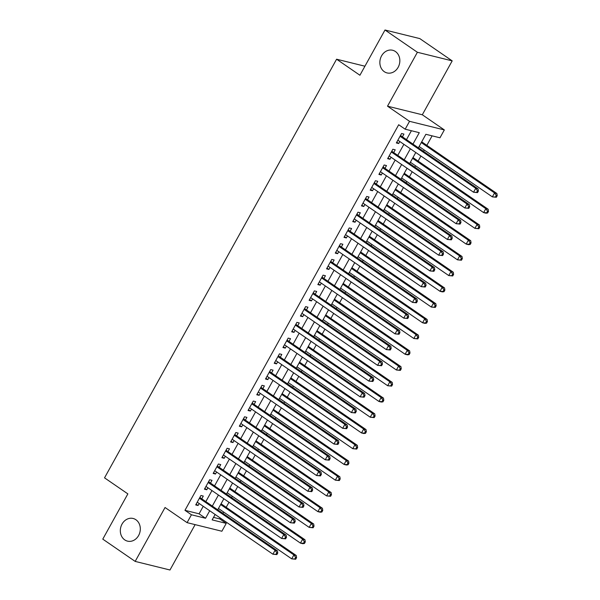 <?xml version="1.0" encoding="UTF-8"?>
<svg xmlns="http://www.w3.org/2000/svg" width="600" height="600" viewBox="0 0 600 600"><rect width="100%" height="100%" fill="white"/><g stroke="black" fill="none" stroke-linecap="round" stroke-linejoin="round"><path stroke-width="0.9" d="M135.9 519.735A11.67 9.885 103.9 0 1 139.373 533.895A11.67 9.885 103.9 0 1 127.523 541.14A11.67 9.885 103.9 0 1 124.733 539.88A11.67 9.885 103.9 0 1 121.267 525.72A11.67 9.885 103.9 0 1 133.118 518.475A11.67 9.885 103.9 0 1 135.9 519.735M395.43 51.525A11.67 9.885 103.9 0 1 398.903 65.685A11.67 9.885 103.9 0 1 387.053 72.93A11.67 9.885 103.9 0 1 384.27 71.67A11.67 9.885 103.9 0 1 380.798 57.51A11.67 9.885 103.9 0 1 392.647 50.265A11.67 9.885 103.9 0 1 395.43 51.525M213.525 517.38L219.765 518.918L226.245 523.373L221.88 531.24L187.08 522.645L191.438 514.778L205.553 518.265L209.715 510.75M364.928 66.21L336.593 59.213L104.535 477.847L127.86 493.882L102.78 539.13L135.172 561.405L169.98 570L195.12 524.632M336.593 59.213L359.918 75.248L384.998 30L419.798 38.595L452.19 60.87L417.39 52.275L387.51 106.177L409.537 121.328L444.338 129.922L439.98 137.79L425.865 134.303L418.38 147.817M387.51 106.177L422.31 114.773L452.19 60.87M422.31 114.773L444.338 129.922M219.765 518.918L220.267 518.01M222.862 513.33L223.597 512.01M226.192 507.322L228.99 502.275M231.593 497.588L232.32 496.275M234.915 491.588L237.72 486.54M240.315 481.853L241.042 480.533M243.638 475.845L246.442 470.798M249.038 466.11L249.765 464.798M252.368 460.11L255.165 455.062M257.76 450.375L258.495 449.055M261.09 444.375L263.888 439.32M266.483 434.64L267.218 433.32M269.812 428.632L272.61 423.585M275.212 418.897L275.94 417.577M278.535 412.897L281.332 407.842M283.935 403.162L284.663 401.842M287.257 397.155L290.062 392.107M292.657 387.42L293.385 386.107M295.987 381.42L298.785 376.373M301.38 371.685L302.108 370.365M304.71 365.678L307.507 360.63M310.103 355.942L310.837 354.63M313.433 349.942L316.23 344.895M318.825 340.207L319.56 338.888M322.155 334.207L324.952 329.153M327.555 324.472L328.282 323.153M330.877 318.465L333.675 313.418M336.278 308.73L337.005 307.41M339.6 302.73L342.405 297.675M345 292.995L345.728 291.675M348.33 286.987L351.127 281.94M353.722 277.252L354.457 275.94M357.053 271.252L359.85 266.205M362.445 261.517L363.18 260.197M365.775 255.517L368.572 250.462M371.168 245.782L371.903 244.462M374.498 239.775L377.295 234.728M379.897 230.04L380.625 228.72M383.22 224.04L386.025 218.985M388.62 214.305L389.347 212.985M391.942 208.298L394.748 203.25M397.342 198.562L398.07 197.243M400.673 192.562L403.47 187.507M406.065 182.828L406.8 181.507M409.395 176.82L412.192 171.773M414.787 167.085L415.522 165.773M418.118 161.085L420.915 156.038M423.51 151.35L424.245 150.03M426.84 145.35L432.105 135.847M384.998 30L417.39 52.275M201.765 498.817L203.295 496.065L200.94 495.48L195.705 504.93L198.06 505.507L199.17 503.505M210.487 483.082L212.017 480.322L209.663 479.745L204.428 489.188L206.782 489.772L207.892 487.763M219.218 467.34L220.74 464.588L218.392 464.01L213.157 473.452L215.505 474.03L216.615 472.028M227.94 451.605L229.462 448.853L227.115 448.268L221.88 457.71L224.228 458.295L225.337 456.293M236.663 435.862L238.185 433.11L235.837 432.533L230.603 441.975L232.958 442.553L234.067 440.55M245.385 420.127L246.915 417.375L244.56 416.79L239.325 426.232L241.68 426.817L242.79 424.815M254.108 404.393L255.638 401.632L253.282 401.055L248.048 410.498L250.403 411.075L251.513 409.072M262.83 388.65L264.36 385.897L262.005 385.32L256.77 394.763L259.125 395.34L260.235 393.338M271.56 372.915L273.082 370.163L270.735 369.577L265.5 379.02L267.847 379.605L268.957 377.595M280.282 357.173L281.805 354.42L279.457 353.843L274.222 363.285L276.57 363.862L277.68 361.86M289.005 341.438L290.528 338.685L288.18 338.1L282.945 347.543L285.3 348.127L286.41 346.125M297.728 325.695L299.257 322.942L296.903 322.365L291.668 331.808L294.022 332.385L295.132 330.382M306.45 309.96L307.98 307.207L305.625 306.623L300.39 316.065L302.745 316.65L303.855 314.647M315.173 294.225L316.702 291.465L314.347 290.888L309.12 300.33L311.468 300.907L312.577 298.905M323.903 278.483L325.425 275.73L323.077 275.153L317.843 284.595L320.19 285.173L321.3 283.17M332.625 262.748L334.147 259.995L331.8 259.41L326.565 268.853L328.913 269.438L330.03 267.428M341.347 247.005L342.877 244.252L340.522 243.675L335.288 253.118L337.642 253.695L338.752 251.692M350.07 231.27L351.6 228.517L349.245 227.933L344.01 237.375L346.365 237.96L347.475 235.958M358.793 215.535L360.322 212.775L357.968 212.197L352.733 221.64L355.087 222.218L356.197 220.215M367.515 199.792L369.045 197.04L366.69 196.455L361.462 205.897L363.81 206.483L364.92 204.48M376.245 184.058L377.767 181.297L375.42 180.72L370.185 190.163L372.532 190.74L373.642 188.738M384.967 168.315L386.49 165.562L384.143 164.985L378.907 174.428L381.255 175.005L382.373 173.002M393.69 152.58L395.22 149.828L392.865 149.243L387.63 158.685L389.985 159.27L391.095 157.26M412.957 144.09L419.28 132.675L405.173 129.195L398.692 124.74L184.958 510.322L199.072 513.81L203.235 506.303M205.83 501.615L211.958 490.56M214.553 485.873L220.68 474.825M223.282 470.138L229.403 459.082M232.005 454.403L238.132 443.347M240.728 438.66L246.855 427.605M249.45 422.925L255.577 411.87M258.173 407.183L264.3 396.135M266.895 391.447L273.022 380.392M275.625 375.705L281.745 364.657M284.347 359.97L290.475 348.915M293.07 344.235L299.197 333.18M301.793 328.493L307.92 317.438M310.515 312.757L316.642 301.702M319.237 297.015L325.365 285.968M327.968 281.28L334.095 270.225M336.69 265.538L342.817 254.49M345.413 249.803L351.54 238.748M354.135 234.067L360.263 223.013M362.858 218.325L368.985 207.27M371.58 202.59L377.707 191.535M380.31 186.847L386.438 175.8M389.033 171.113L395.16 160.058M397.755 155.377L403.882 144.322M406.478 139.635L411.412 130.733M402.412 136.837L403.942 134.085L401.588 133.507L396.353 142.95L398.707 143.528L399.817 141.525M187.08 522.645L165.053 507.502L135.172 561.405M184.958 510.322L191.438 514.778M405.173 129.195L409.537 121.328M215.13 514.477L212.138 519.893L226.245 523.373M415.778 152.505L409.65 163.553M407.055 168.24L400.928 179.295M398.332 183.983L392.205 195.03M389.61 199.718L383.483 210.772M380.888 215.452L374.76 226.507M372.165 231.195L366.038 242.25M363.435 246.93L357.308 257.985M354.712 262.673L348.585 273.72M345.99 278.407L339.862 289.462M337.267 294.15L331.14 305.197M328.545 309.885L322.418 320.94M319.815 325.62L313.695 336.675M311.093 341.362L304.965 352.418M302.37 357.097L296.243 368.153M293.647 372.84L287.52 383.888M284.925 388.575L278.798 399.63M276.202 404.31L270.075 415.365M267.472 420.053L261.353 431.107M258.75 435.787L252.623 446.842M250.028 451.53L243.9 462.585M241.305 467.265L235.178 478.32M232.583 483.007L226.455 494.055M223.86 498.743L217.733 509.798M212.31 506.07L218.438 495.015M221.032 490.327L227.16 479.28M229.755 474.592L235.882 463.537M238.478 458.857L244.605 447.803M247.208 443.115L253.335 432.06M255.93 427.38L262.058 416.325M264.653 411.638L270.78 400.59M273.375 395.903L279.502 384.847M282.097 380.16L288.225 369.112M290.827 364.425L296.947 353.37M299.55 348.69L305.678 337.635M308.272 332.947L314.4 321.892M316.995 317.212L323.123 306.157M325.718 301.47L331.845 290.423M334.44 285.735L340.567 274.68M343.17 269.993L349.298 258.945M351.892 254.257L358.02 243.202M360.615 238.522L366.743 227.468M369.337 222.78L375.465 211.725M378.06 207.045L384.188 195.99M386.783 191.303L392.91 180.255M395.513 175.567L401.64 164.512M404.235 159.833L410.362 148.778M199.072 513.81L205.553 518.265M396.772 142.2L398.707 143.528M388.05 157.935L389.985 159.27M379.32 173.678L381.255 175.005M370.597 189.413L372.532 190.74M361.875 205.147L363.81 206.483M353.153 220.89L355.087 222.218M344.43 236.625L346.365 237.96M335.707 252.368L337.642 253.695M326.978 268.103L328.913 269.438M318.255 283.845L320.19 285.173M309.532 299.58L311.468 300.907M300.81 315.315L302.745 316.65M292.087 331.058L294.022 332.385M283.358 346.793L285.3 348.127M274.635 362.535L276.57 363.862M265.913 378.27L267.847 379.605M257.19 394.013L259.125 395.34M248.468 409.748L250.403 411.075M239.745 425.482L241.68 426.817M231.015 441.225L232.958 442.553M222.292 456.96L224.228 458.295M213.57 472.702L215.505 474.03M204.847 488.438L206.782 489.772M196.125 504.173L198.06 505.507M477.533 192.615L478.41 191.04L477.465 190.808L476.595 192.382L477.533 192.615L473.55 192.225L397.882 140.197M476.595 192.382L473.55 192.225L475.732 188.295L478.08 188.873L401.377 136.125A1.823 1.545 -76.1 0 1 400.957 135.683L400.658 135.195M400.065 136.26L475.732 188.295L477.465 190.808M478.41 191.04L478.08 188.873M419.107 146.498L492.36 196.875L494.543 192.938L496.897 193.522L421.702 141.817M496.283 195.45L495.405 197.025L496.35 197.257L497.22 195.683L496.283 195.45L494.543 192.938L421.29 142.567M496.35 197.257L492.36 196.875L495.405 197.025M496.897 193.522L497.22 195.683M468.81 208.35L469.68 206.775L468.743 206.542L467.873 208.118L468.81 208.35L464.827 207.968L389.16 155.933M467.873 208.118L464.827 207.968L467.01 204.03L469.357 204.615L392.655 151.868A1.823 1.545 -76.1 0 1 392.235 151.417L391.928 150.93M391.335 151.995L467.01 204.03L468.743 206.542M469.68 206.775L469.357 204.615M460.088 224.093L460.957 222.517L460.02 222.285L459.143 223.86L460.088 224.093L456.105 223.702L380.43 171.667M459.143 223.86L456.105 223.702L458.28 219.772L460.635 220.35L383.933 167.602A1.823 1.545 -76.1 0 1 383.513 167.16L383.205 166.665M382.612 167.738L458.28 219.772L460.02 222.285M460.957 222.517L460.635 220.35M451.365 239.827L452.235 238.252L451.298 238.02L450.42 239.595L451.365 239.827L447.375 239.445L371.707 187.41M450.42 239.595L447.375 239.445L449.558 235.507L451.912 236.093L375.202 183.345A1.823 1.545 -76.1 0 1 374.782 182.895L374.483 182.407M373.89 183.472L449.558 235.507L451.298 238.02M452.235 238.252L451.912 236.093M442.643 255.562L443.513 253.995L442.567 253.763L441.697 255.33L442.643 255.562L438.653 255.18L362.985 203.145M441.697 255.33L438.653 255.18L440.835 251.25L443.19 251.827L366.48 199.08A1.823 1.545 -76.1 0 1 366.06 198.638L365.76 198.142M365.168 199.215L440.835 251.25L442.567 253.763M443.513 253.995L443.19 251.827M410.385 162.24L483.638 212.61L485.82 208.68L488.175 209.257L412.98 157.553M487.553 211.192L486.683 212.767L487.627 213L488.498 211.425L487.553 211.192L485.82 208.68L412.567 158.303M487.627 213L485.993 213.195L483.638 212.61L486.683 212.767M488.175 209.257L488.498 211.425M401.662 177.975L474.915 228.353L477.097 224.415L479.445 225L404.257 173.288M478.83 226.928L477.96 228.502L478.897 228.735L479.775 227.16L478.83 226.928L477.097 224.415L403.845 174.045M478.897 228.735L474.915 228.353L477.96 228.502M479.445 225L479.775 227.16M392.94 193.718L466.192 244.087L468.375 240.157L470.722 240.735L395.535 189.03M470.107 242.67L469.237 244.237L470.175 244.47L471.045 242.903L470.107 242.67L468.375 240.157L395.115 189.78M470.175 244.47L468.54 244.673L466.192 244.087L469.237 244.237M470.722 240.735L471.045 242.903M384.21 209.452L457.47 259.83L459.645 255.892L462 256.47L386.812 204.765M461.385 258.405L460.515 259.98L461.452 260.212L462.322 258.638L461.385 258.405L459.645 255.892L386.393 205.515M461.452 260.212L457.47 259.83L460.515 259.98M462 256.47L462.322 258.638M433.912 271.305L434.79 269.73L433.845 269.498L432.975 271.072L433.912 271.305L429.93 270.923L354.263 218.888M432.975 271.072L429.93 270.923L432.112 266.985L434.46 267.562L357.757 214.815A1.823 1.545 -76.1 0 1 357.337 214.373L357.038 213.885M356.445 214.95L432.112 266.985L433.845 269.498M434.79 269.73L434.46 267.562M375.487 225.188L448.748 275.565L450.923 271.627L453.278 272.212L378.082 220.507M452.662 274.14L451.785 275.715L452.73 275.947L453.6 274.373L452.662 274.14L450.923 271.627L377.67 221.257M452.73 275.947L448.748 275.565L451.785 275.715M453.278 272.212L453.6 274.373M425.19 287.04L426.06 285.465L425.123 285.233L424.252 286.808L425.19 287.04L421.207 286.657L345.54 234.623M424.252 286.808L421.207 286.657L423.39 282.72L425.737 283.305L349.035 230.558A1.823 1.545 -76.1 0 1 348.615 230.108L348.308 229.62M347.722 230.685L423.39 282.72L425.123 285.233M426.06 285.465L425.737 283.305M366.765 240.93L440.018 291.3L442.2 287.37L444.555 287.947L369.36 236.243M443.94 289.882L443.062 291.457L444.007 291.69L444.877 290.115L443.94 289.882L442.2 287.37L368.947 236.993M444.007 291.69L442.373 291.885L440.018 291.3L443.062 291.457M444.555 287.947L444.877 290.115M416.467 302.782L417.338 301.207L416.4 300.975L415.53 302.55L416.467 302.782L412.485 302.392L336.817 250.365M415.53 302.55L412.485 302.392L414.66 298.462L417.015 299.04L340.312 246.292A1.823 1.545 -76.1 0 1 339.892 245.85L339.585 245.362M338.993 246.428L414.66 298.462L416.4 300.975M417.338 301.207L417.015 299.04M358.043 256.665L431.295 307.043L433.478 303.105L435.832 303.69L360.638 251.985M435.21 305.618L434.34 307.192L435.278 307.425L436.155 305.85L435.21 305.618L433.478 303.105L360.225 252.735M435.278 307.425L431.295 307.043L434.34 307.192M435.832 303.69L436.155 305.85M407.745 318.517L408.615 316.942L407.678 316.71L406.8 318.285L407.745 318.517L403.755 318.135L328.087 266.1M406.8 318.285L403.755 318.135L405.938 314.197L408.293 314.782L331.59 262.035A1.823 1.545 -76.1 0 1 331.163 261.585L330.862 261.097M330.27 262.163L405.938 314.197L407.678 316.71M408.615 316.942L408.293 314.782M349.32 272.407L422.572 322.778L424.755 318.847L427.103 319.425L351.915 267.72M426.487 321.36L425.618 322.935L426.555 323.168L427.433 321.593L426.487 321.36L424.755 318.847L351.495 268.47M426.555 323.168L424.928 323.362L422.572 322.778L425.618 322.935M427.103 319.425L427.433 321.593M399.022 334.252L399.893 332.685L398.955 332.452L398.077 334.028L399.022 334.252L395.033 333.87L319.365 281.835M398.077 334.028L395.033 333.87L397.215 329.94L399.57 330.517L322.86 277.77A1.823 1.545 -76.1 0 1 322.44 277.327L322.14 276.832M321.548 277.905L397.215 329.94L398.955 332.452M399.893 332.685L399.57 330.517M390.293 349.995L391.17 348.42L390.225 348.188L389.355 349.763L390.293 349.995L386.31 349.612L310.642 297.577M389.355 349.763L386.31 349.612L388.493 345.675L390.84 346.252L314.138 293.513A1.823 1.545 -76.1 0 1 313.718 293.062L313.418 292.575M312.825 293.64L388.493 345.675L390.225 348.188M391.17 348.42L390.84 346.252M381.57 365.73L382.447 364.155L381.502 363.93L380.632 365.498L381.57 365.73L377.587 365.347L301.92 313.312M380.632 365.498L377.587 365.347L379.77 361.41L382.118 361.995L305.415 309.248A1.823 1.545 -76.1 0 1 304.995 308.798L304.695 308.31M304.103 309.382L379.77 361.41L381.502 363.93M382.447 364.155L382.118 361.995M372.847 381.472L373.718 379.897L372.78 379.665L371.91 381.24L372.847 381.472L368.865 381.09L293.197 329.055M371.91 381.24L368.865 381.09L371.048 377.153L373.395 377.73L296.692 324.983A1.823 1.545 -76.1 0 1 296.272 324.54L295.965 324.053M295.38 325.118L371.048 377.153L372.78 379.665M373.718 379.897L373.395 377.73M364.125 397.207L364.995 395.632L364.058 395.4L363.188 396.975L364.125 397.207L360.142 396.825L284.475 344.79M363.188 396.975L360.142 396.825L362.317 392.888L364.673 393.472L287.97 340.725A1.823 1.545 -76.1 0 1 287.55 340.275L287.243 339.788M286.65 340.853L362.317 392.888L364.058 395.4M364.995 395.632L364.673 393.472M355.403 412.95L356.272 411.375L355.335 411.143L354.457 412.717L355.403 412.95L351.413 412.56L275.745 360.525M354.457 412.717L351.413 412.56L353.595 408.63L355.95 409.207L279.248 356.46A1.823 1.545 -76.1 0 1 278.82 356.017L278.52 355.53M277.928 356.595L353.595 408.63L355.335 411.143M356.272 411.375L355.95 409.207M346.68 428.685L347.55 427.11L346.605 426.877L345.735 428.452L346.68 428.685L342.69 428.303L267.022 376.267M345.735 428.452L342.69 428.303L344.873 424.365L347.228 424.95L270.517 372.202A1.823 1.545 -76.1 0 1 270.097 371.752L269.798 371.265M269.205 372.33L344.873 424.365L346.605 426.877M347.55 427.11L347.228 424.95M337.95 444.42L338.827 442.853L337.882 442.62L337.013 444.188L337.95 444.42L333.968 444.037L258.3 392.002M337.013 444.188L333.968 444.037L336.15 440.107L338.498 440.685L261.795 387.938A1.823 1.545 -76.1 0 1 261.375 387.495L261.075 387M260.483 388.072L336.15 440.107L337.882 442.62M338.827 442.853L338.498 440.685M329.228 460.162L330.105 458.588L329.16 458.355L328.29 459.93L329.228 460.162L325.245 459.78L249.577 407.745M328.29 459.93L325.245 459.78L327.428 455.842L329.775 456.42L253.072 403.68A1.823 1.545 -76.1 0 1 252.653 403.23L252.353 402.743M251.76 403.808L327.428 455.842L329.16 458.355M330.105 458.588L329.775 456.42M320.505 475.897L321.375 474.322L320.438 474.09L319.567 475.665L320.505 475.897L316.522 475.515L240.855 423.48M319.567 475.665L316.522 475.515L318.705 471.577L321.053 472.162L244.35 419.415A1.823 1.545 -76.1 0 1 243.93 418.965L243.623 418.478M243.03 419.55L318.705 471.577L320.438 474.09M321.375 474.322L321.053 472.162M311.782 491.64L312.653 490.065L311.715 489.832L310.837 491.408L311.782 491.64L307.8 491.25L232.132 439.222M310.837 491.408L307.8 491.25L309.975 487.32L312.33 487.897L235.627 435.15A1.823 1.545 -76.1 0 1 235.208 434.707L234.9 434.22M234.308 435.285L309.975 487.32L311.715 489.832M312.653 490.065L312.33 487.897M303.06 507.375L303.93 505.8L302.993 505.567L302.115 507.143L303.06 507.375L299.07 506.993L223.403 454.957M302.115 507.143L299.07 506.993L301.252 503.055L303.608 503.64L226.897 450.893A1.823 1.545 -76.1 0 1 226.478 450.442L226.178 449.955M225.585 451.02L301.252 503.055L302.993 505.567M303.93 505.8L303.608 503.64M340.597 288.142L413.85 338.52L416.033 334.582L418.38 335.168L343.192 283.455M417.765 337.095L416.895 338.67L417.832 338.903L418.702 337.327L417.765 337.095L416.033 334.582L342.772 284.212M417.832 338.903L413.85 338.52L416.895 338.67M418.38 335.168L418.702 337.327M331.868 303.885L405.127 354.255L407.303 350.325L409.658 350.903L334.47 299.197M409.043 352.837L408.173 354.405L409.11 354.638L409.98 353.07L409.043 352.837L407.303 350.325L334.05 299.947M409.11 354.638L407.475 354.84L405.127 354.255L408.173 354.405M409.658 350.903L409.98 353.07M323.145 319.62L396.397 369.998L398.58 366.06L400.935 366.638L325.74 314.933M400.32 368.572L399.442 370.147L400.388 370.38L401.257 368.805L400.32 368.572L398.58 366.06L325.327 315.683M400.388 370.38L396.397 369.998L399.442 370.147M400.935 366.638L401.257 368.805M314.423 335.355L387.675 385.732L389.857 381.795L392.213 382.38L317.017 330.675M391.59 384.308L390.72 385.882L391.665 386.115L392.535 384.54L391.59 384.308L389.857 381.795L316.605 331.425M391.665 386.115L387.675 385.732L390.72 385.882M392.213 382.38L392.535 384.54M305.7 351.097L378.952 401.467L381.135 397.537L383.483 398.115L308.295 346.41M382.868 400.05L381.998 401.625L382.935 401.857L383.812 400.283L382.868 400.05L381.135 397.537L307.882 347.16M382.935 401.857L381.308 402.053L378.952 401.467L381.998 401.625M383.483 398.115L383.812 400.283M296.978 366.832L370.23 417.21L372.413 413.272L374.76 413.857L299.572 362.153M374.145 415.785L373.275 417.36L374.212 417.592L375.09 416.018L374.145 415.785L372.413 413.272L299.153 362.903M374.212 417.592L370.23 417.21L373.275 417.36M374.76 413.857L375.09 416.018M288.248 382.575L361.507 432.945L363.69 429.015L366.038 429.592L290.85 377.888M365.423 431.528L364.553 433.103L365.49 433.335L366.36 431.76L365.423 431.528L363.69 429.015L290.43 378.638M365.49 433.335L363.855 433.53L361.507 432.945L364.553 433.103M366.038 429.592L366.36 431.76M279.525 398.31L352.785 448.688L354.96 444.75L357.315 445.327L282.127 393.623M356.7 447.263L355.822 448.838L356.767 449.07L357.638 447.495L356.7 447.263L354.96 444.75L281.707 394.373M356.767 449.07L352.785 448.688L355.822 448.838M357.315 445.327L357.638 447.495M270.803 414.053L344.055 464.423L346.237 460.485L348.593 461.07L273.397 409.365M347.978 463.005L347.1 464.572L348.045 464.805L348.915 463.237L347.978 463.005L346.237 460.485L272.985 410.115M348.045 464.805L346.41 465.007L344.055 464.423L347.1 464.572M348.593 461.07L348.915 463.237M262.08 429.787L335.332 480.165L337.515 476.228L339.87 476.805L264.675 425.1M339.248 478.74L338.377 480.315L339.322 480.548L340.192 478.972L339.248 478.74L337.515 476.228L264.263 425.85M339.322 480.548L335.332 480.165L338.377 480.315M339.87 476.805L340.192 478.972M253.358 445.522L326.61 495.9L328.793 491.963L331.14 492.548L255.952 440.842M330.525 494.475L329.655 496.05L330.593 496.283L331.47 494.707L330.525 494.475L328.793 491.963L255.54 441.592M330.593 496.283L326.61 495.9L329.655 496.05M331.14 492.548L331.47 494.707M244.635 461.265L317.888 511.635L320.07 507.705L322.418 508.283L247.23 456.577M321.803 510.217L320.933 511.793L321.87 512.025L322.748 510.45L321.803 510.217L320.07 507.705L246.81 457.327M321.87 512.025L320.235 512.22L317.888 511.635L320.933 511.793M322.418 508.283L322.748 510.45M294.337 523.118L295.207 521.543L294.263 521.31L293.392 522.885L294.337 523.118L290.347 522.727L214.68 470.692M293.392 522.885L290.347 522.727L292.53 518.798L294.885 519.375L218.175 466.627A1.823 1.545 -76.1 0 1 217.755 466.185L217.455 465.697M216.862 466.763L292.53 518.798L294.263 521.31M295.207 521.543L294.885 519.375M285.608 538.852L286.485 537.278L285.54 537.045L284.67 538.62L285.608 538.852L281.625 538.47L205.958 486.435M284.67 538.62L281.625 538.47L283.808 534.533L286.155 535.118L209.452 482.37A1.823 1.545 -76.1 0 1 209.032 481.92L208.733 481.433M208.14 482.498L283.808 534.533L285.54 537.045M286.485 537.278L286.155 535.118M276.885 554.588L277.755 553.02L276.817 552.787L275.947 554.355L276.885 554.588L272.903 554.205L197.235 502.17M275.947 554.355L272.903 554.205L275.085 550.275L277.433 550.852L200.73 498.105A1.823 1.545 -76.1 0 1 200.31 497.662L200.002 497.168M199.417 498.24L275.085 550.275L276.817 552.787M277.755 553.02L277.433 550.852M235.905 477L309.165 527.377L311.34 523.44L313.695 524.025L238.507 472.32M313.08 525.952L312.21 527.528L313.147 527.76L314.017 526.185L313.08 525.952L311.34 523.44L238.087 473.07M313.147 527.76L309.165 527.377L312.21 527.528M313.695 524.025L314.017 526.185M227.183 492.743L300.442 543.112L302.618 539.183L304.972 539.76L229.785 488.055M304.358 541.695L303.48 543.263L304.425 543.495L305.295 541.928L304.358 541.695L302.618 539.183L229.365 488.805M304.425 543.495L302.79 543.697L300.442 543.112L303.48 543.263M304.972 539.76L305.295 541.928M218.46 508.478L291.712 558.855L293.895 554.918L296.25 555.495L221.055 503.79M295.635 557.43L294.757 559.005L295.702 559.237L296.572 557.662L295.635 557.43L293.895 554.918L220.642 504.54M295.702 559.237L291.712 558.855L294.757 559.005M296.25 555.495L296.572 557.662M400.455 135.555L400.957 135.683M400.283 135.855L401.377 136.125M391.725 151.297L392.235 151.417M391.56 151.597L392.655 151.868M383.002 167.032L383.513 167.16M382.837 167.333L383.933 167.602M374.28 182.767L374.782 182.895M374.115 183.075L375.202 183.345M365.558 198.51L366.06 198.638M365.392 198.81L366.48 199.08M356.835 214.245L357.337 214.373M356.663 214.545L357.757 214.815M348.112 229.987L348.615 230.108M347.94 230.288L349.035 230.558M339.382 245.722L339.892 245.85M339.218 246.022L340.312 246.292M330.66 261.465L331.163 261.585M330.495 261.765L331.59 262.035M321.938 277.2L322.44 277.327M321.772 277.5L322.86 277.77M313.215 292.935L313.718 293.062M313.05 293.243L314.138 293.513M304.493 308.678L304.995 308.798M304.32 308.978L305.415 309.248M295.763 324.413L296.272 324.54M295.597 324.712L296.692 324.983M287.04 340.155L287.55 340.275M286.875 340.455L287.97 340.725M278.317 355.89L278.82 356.017M278.153 356.19L279.248 356.46M269.595 371.632L270.097 371.752M269.43 371.933L270.517 372.202M260.873 387.368L261.375 387.495M260.707 387.668L261.795 387.938M252.15 403.103L252.653 403.23M251.978 403.41L253.072 403.68M243.42 418.845L243.93 418.965M243.255 419.145L244.35 419.415M234.697 434.58L235.208 434.707M234.532 434.88L235.627 435.15M225.975 450.322L226.478 450.442M225.81 450.623L226.897 450.893M217.252 466.058L217.755 466.185M217.087 466.357L218.175 466.627M208.53 481.8L209.032 481.92M208.358 482.1L209.452 482.37M199.808 497.535L200.31 497.662M199.635 497.835L200.73 498.105"/></g></svg>
